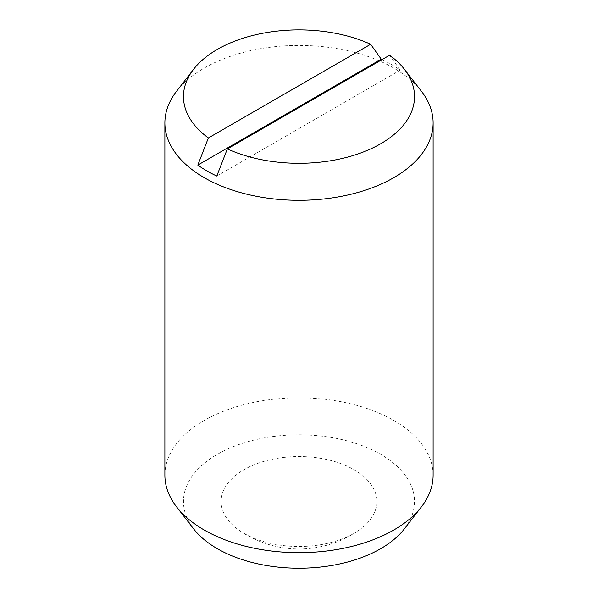 <?xml version="1.0" encoding="UTF-8"?>
<svg xmlns="http://www.w3.org/2000/svg" width="598" height="598" viewBox="0 0 598 598"><rect width="100%" height="100%" fill="white"/><g stroke="black" fill="none" stroke-linecap="round" stroke-linejoin="round"><path stroke-width="0.45" stroke-dasharray="2.99 2.24" d="M354.068 469.722A77.875 44.962 180 0 1 358.665 530.411A77.875 44.962 180 0 1 354.068 533.311A77.875 44.962 180 0 1 243.932 533.311A77.875 44.962 180 0 1 239.335 530.411A77.875 44.962 180 0 1 246.391 468.361A77.875 44.962 180 0 1 354.068 469.722M433.116 475.238A134.116 77.434 0 0 0 393.835 420.484A134.116 77.434 0 0 0 247.677 403.702A134.116 77.434 0 0 0 164.884 475.238M421.433 91.27A134.116 77.434 0 0 0 393.835 68.127A134.116 77.434 0 0 0 176.567 91.27M404.465 528.744A115.534 66.699 0 0 0 380.694 454.353A115.534 66.699 0 0 0 233.482 446.579A115.534 66.699 0 0 0 193.535 528.744M382.07 59.591A130.401 75.288 180 0 1 391.204 64.39A130.401 75.288 180 0 1 400.197 70.145L389.627 55.225M216.768 176.051L400.197 70.145M239.327 530.404A105.233 105.233 0 0 0 358.665 530.411"/><path stroke-width="0.9" d="M227.345 148.917L216.768 176.051A130.401 75.288 180 0 1 206.796 170.856A130.401 75.288 180 0 1 197.803 165.1L208.373 137.966L370.655 44.274A115.534 66.699 0 0 0 193.535 69.368L176.567 91.27A134.116 77.434 0 0 0 164.884 122.874L164.884 475.238A134.116 77.434 0 0 0 176.567 506.842A134.116 77.434 0 0 0 204.165 529.985A134.116 77.434 0 0 0 421.433 506.842A134.116 77.434 0 0 0 433.116 475.238L433.116 122.874A134.116 77.434 0 0 0 421.433 91.27L404.465 69.368A115.534 66.699 0 0 0 389.627 55.225L227.345 148.917A115.534 66.699 0 0 0 369.938 149.246A115.534 66.699 0 0 0 404.465 69.368M164.884 122.874A134.116 77.434 0 0 0 204.165 177.628A134.116 77.434 0 0 0 350.323 194.417A134.116 77.434 0 0 0 433.116 122.874M176.567 506.842L193.535 528.744A115.534 66.699 0 0 0 217.306 548.68A115.534 66.699 0 0 0 404.465 528.744L421.433 506.842M197.803 165.1L381.232 59.195A130.401 75.288 180 0 1 382.07 59.591M370.655 44.274L381.232 59.195M193.535 69.368A115.534 66.699 0 0 0 208.373 137.966"/></g></svg>
